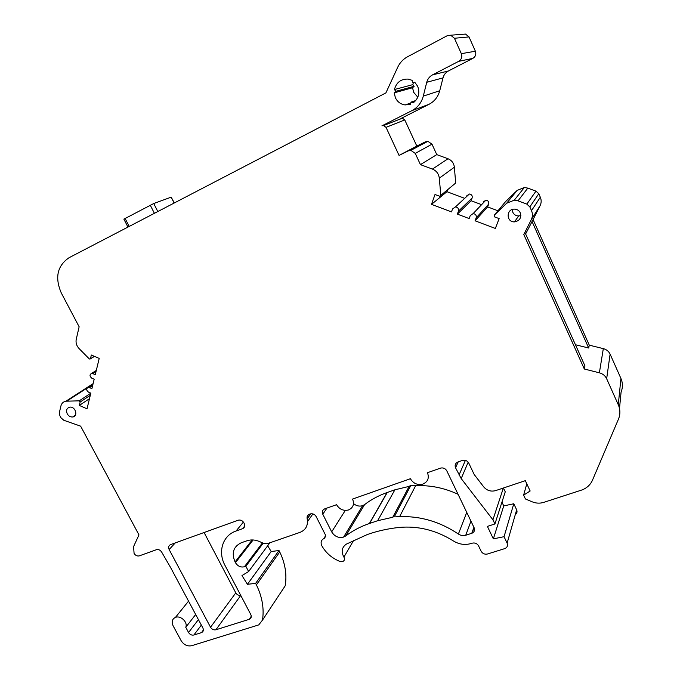 <?xml version="1.0" encoding="UTF-8"?>
<svg xmlns="http://www.w3.org/2000/svg" width="680" height="680" viewBox="0 0 680 680"><rect width="100%" height="100%" fill="white"/><g stroke="black" fill="none" stroke-linecap="round" stroke-linejoin="round"><path stroke-width="1.02" d="M67.243 413.848C68.646 416.143 70.508 417.18 72.82 416.967C78.54 416.236 75.259 406.011 69.657 407.175C66.674 408.178 65.866 410.397 67.243 413.848M399.602 516.656C420.452 515.916 440.045 521.713 458.388 534.038C460.742 535.568 463.19 535.976 465.74 535.245L472.039 533.213C474.36 532.049 475.056 530.238 474.138 527.774L446.802 470.849C445.375 468.452 443.309 467.534 440.606 468.087L427.465 472.71C429.411 478.1 427.83 481.916 422.714 484.151C417.384 485.29 413.278 483.48 410.405 478.712L352.58 499.06C354.543 504.245 353.141 507.892 348.364 510.008C343.341 511.079 339.405 509.312 336.566 504.696L324.708 508.869C322.447 509.949 321.81 511.742 322.787 514.233L331.678 531.862C334.585 536.52 338.555 538.262 343.596 537.09L345.678 535.985C352.673 530.689 360.57 526.533 369.385 523.515L377.647 520.718L392.751 517.25L394.663 516.027L399.602 516.656L415.607 485.758L410.95 485.206L409.139 486.387L394.885 489.812L387.065 492.541C378.734 495.482 371.246 499.494 364.607 504.594L362.635 505.656C359.38 506.642 356.337 505.945 353.506 503.574M520.319 212.882C519.104 210.477 517.131 209.219 514.403 209.117C506.005 208.896 506.149 222.385 514.496 221.875C519.63 220.881 521.568 217.88 520.319 212.882M175.244 542.912L169.142 549.542C168.147 547.221 168.631 545.564 170.603 544.587L238.365 520.158C240.652 519.715 242.479 520.591 243.839 522.759L244.23 523.532C245.216 525.946 244.664 527.671 242.556 528.692L244.706 526.057M243.406 522.07L236.045 531.012L242.556 528.692M236.045 531.012C222.641 535.475 217.566 551.862 224.986 565.377L250.784 614.533C251.719 616.726 251.243 618.298 249.364 619.267L251.269 616.216M169.142 549.542L210.536 627.24C211.913 629.374 213.715 630.215 215.925 629.774L249.144 619.344M410.346 104.32L405.127 104.933C400.699 104.295 397.46 101.906 395.394 97.758L394.188 92.854L395.862 91.307L394.417 89.539C396.449 82.297 401.055 78.812 408.247 79.101L412.114 80.342L412.522 82.662L414.732 82.195L417.664 86.266C420.087 92.947 418.6 98.481 413.194 102.867L411.085 102.102L410.346 104.32M497.956 210.774L487.619 206.907L475.056 220.787L476.162 217.847C476.646 215.39 475.635 213.97 473.152 213.579L470.245 215.619L469.149 218.56L457.36 214.115L458.439 211.174C458.906 208.734 457.912 207.315 455.464 206.916L452.557 208.956L451.477 211.896L431.494 204.357L446.956 191.701L447.618 189.847M440.767 195.415L455.685 183.022L439.748 196.248L435.004 194.531L431.494 204.357M440.785 195.109L439.305 178.168C438.736 173.799 436.45 170.773 432.454 169.082L420.435 164.628L415.259 153.408L410.856 150.348L408.349 150.858L399.058 155.422L386.036 127.356L383.495 125.536L381.913 125.851L411.944 110.627C417.716 107.542 421.498 102.714 423.291 96.127L426.725 82.297C427.626 78.974 429.556 76.5 432.505 74.885L458.651 61.353C461.516 59.491 462.409 56.924 461.329 53.669L454.435 38.258L450.67 35.207L447.177 35.742L407.473 56.805C403.121 59.185 399.857 62.679 397.69 67.286L385.9 92.897L69.088 257.695C57.256 265.803 54.672 277.584 61.319 293.029L79.135 326.774L76.219 339.422C75.608 342.779 76.551 345.822 79.076 348.568L89.207 358.827L89.93 359.108L94.308 356.303M96.297 370.455L91.689 373.337L95.31 374.536L99.203 358.411L91.341 355.028L90.491 358.589M91.689 373.337C89.437 374.612 89.488 376.236 91.834 378.199L94.18 379.219L91.928 388.518L88.306 387.32C86.105 388.594 86.165 390.201 88.485 392.13L90.814 393.15L87.023 408.816L79.339 405.433L80.155 402.016L79.228 400.843L65.943 401.192L93.1 383.656M203.371 630.164L201.569 632.587C203.38 631.66 203.813 630.122 202.878 627.971L170.578 567.494L161.653 552.058C160.293 550.052 158.584 549.262 156.519 549.669L139.23 555.891C137.131 556.299 135.413 555.458 134.079 553.384L133.586 546.567L138.975 534.905L80.639 426.164L63.792 420.265L61.038 417.851L59.874 415.701L59.381 412.556L60.885 406.028C61.599 403.325 63.282 401.71 65.943 401.192M201.569 632.587L203.38 629.961M195.679 614.49L185.759 627.283L188.564 632.502C189.932 634.61 191.701 635.452 193.876 635.018L201.382 632.655M185.759 627.283C188.045 622.277 180.65 615.154 175.465 617.38C172.15 619.021 171.351 621.809 173.069 625.727L181.144 640.696C183.863 644.878 187.382 646.544 191.701 645.711L258.757 624.894L262.488 620.126C264.248 608.591 262.216 596.836 256.402 584.868L255.621 583.363L247.409 584.315L241.978 575.552L248.608 571.557L245.854 566.27L263.202 543.21M253.104 539.971L235.467 562.692C237.72 566.227 240.703 567.587 244.4 566.763L245.854 566.27M235.467 562.692L235.067 561.935C231.327 552.959 233.41 546.558 241.324 542.742L247.358 540.642C251.32 539.452 255.433 539.784 259.709 541.637L263.891 543.515L267.045 543.762L300.05 532.355C305.847 529.915 308.236 525.428 307.207 518.899L307.122 518.517C306.791 516.477 307.547 515.058 309.375 514.275L310.386 513.918C312.825 513.417 314.747 514.301 316.149 516.562L325.541 535.152L324.394 538.305C321.173 539.827 320.331 542.351 321.861 545.861C326.043 553.112 332.12 558.331 340.111 561.519L342.686 561.578C344.548 560.617 344.955 559.121 343.91 557.09C340.986 551.71 341.785 547.4 346.298 544.144L367.37 534.505C377.332 531.02 387.863 528.666 398.964 527.459C417.92 525.665 436.041 530.154 453.331 540.914C459.042 544.399 464.942 545.275 471.027 543.541L472.243 543.159C474.997 542.572 477.105 543.49 478.567 545.895L481.142 551.242C482.604 553.656 484.712 554.574 487.483 553.996L505.104 548.505C507.339 547.315 508.011 545.53 507.118 543.141L504.05 536.69L493.357 538.866L487.398 526.388L494.921 523.974L492.932 519.792L461.193 478.558L455.549 467.789C454.58 465.129 455.37 463.199 457.921 462L462.527 460.377C465.273 459.816 467.364 460.742 468.792 463.156L474.198 474.512L483.726 486.906C486.965 490.612 490.926 491.844 495.61 490.62L525.325 480.666L530.154 490.994L523.625 495.125L525.428 498.967L532.151 501.806C536.01 503.37 539.852 503.565 543.677 502.392L582.225 489.872C587.061 487.9 590.478 484.679 592.467 480.208L618.477 419.101C620.415 414.35 620.347 409.564 618.281 404.736L606.662 378.743C605.217 375.734 602.794 373.762 599.377 372.81L584.324 369.01L523.804 234.532L531.292 219.691C532.712 216.699 532.788 213.69 531.513 210.656L529.839 206.898L526.83 204.102L518.041 200.838L514.31 200.167L524.314 187.51L517.165 190.4L506.66 203.235L514.31 200.167M475.056 220.787L495.346 228.446L499.146 218.603L494.658 216.92L494.292 215.178L506.66 203.235M455.685 183.022L454.367 167.212C453.849 163.132 451.724 160.31 447.992 158.746L436.772 154.615L431.987 144.16L427.881 141.312L425.536 141.797L416.815 146.072L404.77 119.918L402.399 118.218L400.92 118.516L429.08 104.269C434.486 101.388 438.039 96.883 439.739 90.746L443.012 77.877C443.862 74.775 445.672 72.471 448.435 70.966L472.863 58.37C475.55 56.635 476.383 54.255 475.388 51.23L469.03 36.924L465.519 34.085L462.978 34.28M464.695 198.339L446.956 191.701M481.61 204.663L471.096 200.727L472.124 197.974C472.566 195.695 471.639 194.369 469.353 194.004L466.633 195.925M487.619 206.907L488.665 204.153C489.115 201.858 488.18 200.532 485.86 200.175L483.14 202.088M494.292 215.178L505.597 201.586L517.165 190.4M599.377 372.81L603.321 348.627L589.279 345.159L533.086 219.572L540.098 205.674C541.433 202.878 541.51 200.073 540.328 197.243L538.773 193.74L535.976 191.139L527.799 188.122L524.314 187.51M603.321 348.627C606.509 349.495 608.77 351.33 610.104 354.144L606.662 378.743M619.505 408.467L621.095 391.952C622.906 387.473 622.846 382.976 620.925 378.454L610.104 354.144M503.455 487.993L505.257 491.81L494.921 523.974M501.95 502.112L503.744 505.912L513.791 503.752L516.656 509.821L507.118 543.141M515.279 514.649C516.979 513.417 517.438 511.81 516.656 509.821M282.795 589.466L285.183 585.828C287.036 574.711 285.226 563.414 279.735 551.956L278.995 550.528L271.192 551.523L267.673 545.785M204.085 532.508L235.799 592.866C237.005 594.788 238.637 595.595 240.686 595.281M458.056 494.284C444.21 487.858 430.066 485.01 415.607 485.758M413.431 82.475L412.794 84.651L414.146 86.292L412.565 87.737L413.67 92.31L417.792 97.18M533.086 219.572L525.623 233.946M584.324 369.01L584.962 365.916L525.011 232.594L523.804 234.532M123.888 219.138L153.739 203.524L171.173 197.157L174.318 202.954M412.565 87.737L394.188 92.854M414.146 86.292L395.862 91.307M412.794 84.651L394.417 89.539M415.743 100.547L411.085 102.102M409.139 486.387L392.751 517.25M503.744 505.912L493.357 538.866M513.791 503.752L504.05 536.69M89.479 398.667L79.339 405.433M436.772 154.615L420.435 164.628M416.815 146.072L399.058 155.422M512.303 209.482L512.831 212.321C514.029 214.684 515.976 215.9 518.67 215.959L520.863 215.509M503.344 488.027L492.932 519.792M531.972 221.365L588.685 348.024L575.442 344.743M588.685 348.024L589.279 345.159M526.796 483.812L523.625 495.125M471.096 200.727L457.36 214.115M285.183 585.828L262.488 620.126M279.735 551.956L256.402 584.868M278.995 550.528L255.621 583.363M271.192 551.523L247.409 584.315M269.909 542.767L248.608 571.557M540.098 205.674L531.292 219.691M411.944 110.627L429.08 104.269M125.069 218.382L129.183 226.431M154.394 213.316L150.255 205.156M153.739 203.524L157.803 211.548M174.131 203.048L171.173 197.157M443.012 77.877L426.725 82.297M439.739 90.746L423.291 96.127M448.435 70.966L432.505 74.885M472.863 58.37L458.651 61.353M475.388 51.23L461.329 53.669M469.03 36.924L454.435 38.258M471.767 533.315L473.926 527.332M369.597 523.438L387.269 492.464M377.647 520.718L394.885 489.812M465.74 535.245L470.96 521.169M458.388 534.038L466.752 512.388M90.287 395.293L80.155 402.016M90.797 393.21L79.228 400.843M92.965 373.524L96.016 371.611M89.599 387.506L92.65 385.526M454.367 167.212L439.305 178.168M447.992 158.746L432.454 169.082M431.987 144.16L415.259 153.408M425.536 141.797L408.349 150.858M404.77 119.918L386.036 127.356M535.976 191.139L526.83 204.102M538.773 193.74L529.839 206.898M527.799 188.122L518.041 200.838M540.328 197.243L531.513 210.656M620.925 378.454L618.281 404.736M468.18 462.179L461.193 478.558M465.4 460.368L459.017 475.039M458.201 461.898L455.549 467.789M488.665 204.153L476.162 217.847M472.124 197.974L458.439 211.174M345.678 535.985L364.607 504.594M322.787 514.233L326.944 508.087M92.965 384.243L88.162 387.345M87.066 388.05L66.87 401.106M215.925 629.774L240.762 595.425M210.536 627.24L235.799 592.866M331.678 531.862L345.312 510.399M193.876 635.018L201.348 625.098M188.564 632.502L198.416 619.616M262.429 542.861L244.4 566.763M252.186 539.937L235.067 561.935M312.894 513.91L307.53 521.619M310.76 513.825L307.207 518.899M310.335 513.935L307.122 518.517M325.813 536.087L324.394 538.305M353.762 540.183L343.91 557.09M127.95 227.069L123.862 219.088M465.519 34.085L450.67 35.207M410.779 103.02L405.127 104.933M249.364 619.267L251.277 616.454M394.663 516.027L410.95 485.206M474.062 527.612L472.039 533.213M94.486 356.379L90.38 358.836M92.947 384.319L88.306 387.32M427.881 141.312L410.856 150.348M402.399 118.218L383.495 125.536M518.67 215.959L514.496 221.875M469.353 194.004L455.464 206.916M485.86 200.175L473.152 213.579M387.065 492.541L369.385 523.515M75.327 415.259L72.82 416.967M362.635 505.656L343.596 537.09M188.547 601.137L175.465 617.38"/></g></svg>

